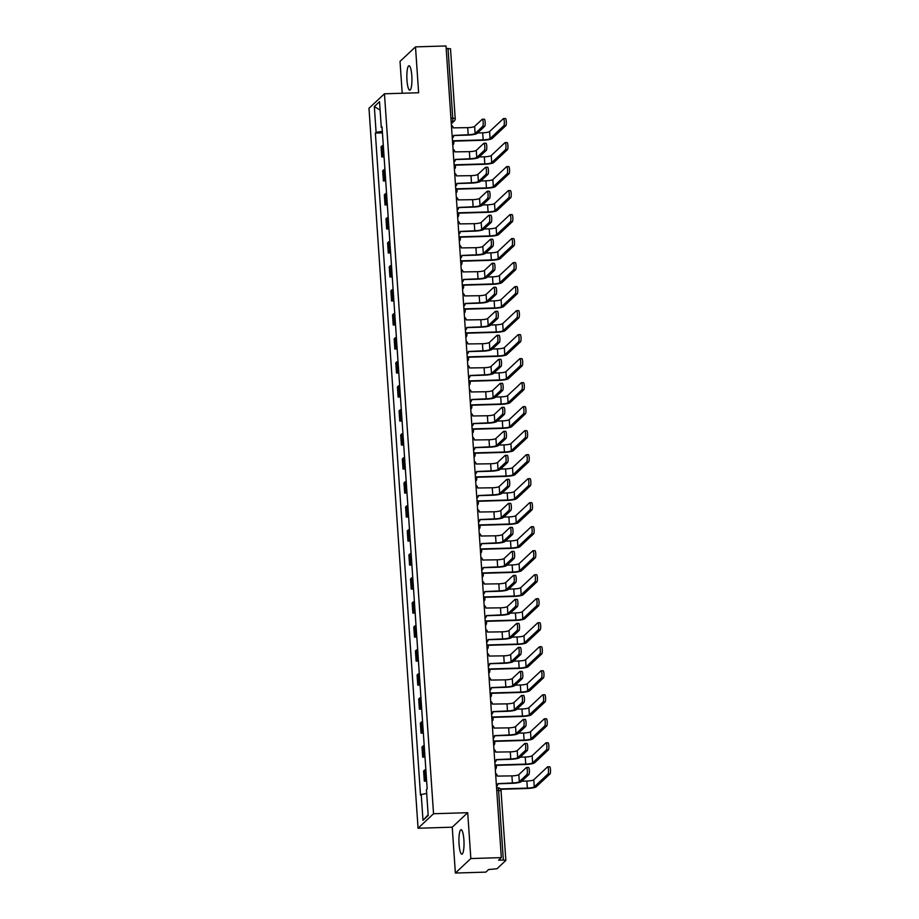 <?xml version="1.0" encoding="UTF-8"?>
<svg xmlns="http://www.w3.org/2000/svg" width="919" height="919" viewBox="0 0 919 919"><rect width="100%" height="100%" fill="white"/><g stroke="black" fill="none" stroke-linecap="round" stroke-linejoin="round"><path stroke-width="1.38" d="M463.888 839.69A12.223 2.527 -91.8 0 0 461.108 829.731A12.223 2.527 -91.8 0 0 459.063 844.205A12.223 2.527 -91.8 0 0 461.855 854.165A12.223 2.527 -91.8 0 0 463.888 839.69M411.804 75.726A12.223 2.527 -91.8 0 0 409.024 65.766A12.223 2.527 -91.8 0 0 406.979 80.24A12.223 2.527 -91.8 0 0 409.771 90.2A12.223 2.527 -91.8 0 0 411.804 75.726M455.364 873.05L470.838 858.553L501.326 857.622L446.002 45.95L415.503 46.88L418.627 92.75L384.464 93.784L368.99 108.281L418.065 828.237L452.24 827.192L455.364 873.05L485.864 872.12L488.598 869.558L497.03 868.731L505.852 860.414L503.348 860.046L498.592 790.329A3.136 0.643 -91.8 0 0 497.88 787.778A3.136 0.643 -91.8 0 0 497.765 787.824M415.503 46.88L400.029 61.378L402.2 93.244M470.838 858.553L467.714 812.695L433.538 813.74L384.464 93.784M501.326 857.622L498.592 860.195L503.348 860.046M446.163 48.431L450.459 48.856M383.28 145.317A7.203 1.264 176.1 0 0 382.005 145.903L381.063 146.787L381.753 156.954L382.706 156.069A7.203 1.264 -3.9 0 1 383.97 155.472M384.073 156.873L381.753 156.954M384.923 169.326A7.203 1.264 176.1 0 0 383.648 169.912L382.706 170.796L383.395 180.963L384.337 180.078A7.203 1.264 -3.9 0 1 385.612 179.481M385.704 180.882L383.395 180.963M386.554 193.335A7.203 1.264 176.1 0 0 385.279 193.92L384.337 194.805L385.027 204.96L385.98 204.087A7.203 1.264 -3.9 0 1 387.244 203.49M387.347 204.891L385.027 204.96M388.197 217.343A7.203 1.264 176.1 0 0 386.922 217.929L385.98 218.814L386.669 228.969L387.611 228.096A7.203 1.264 -3.9 0 1 388.886 227.498M388.978 228.9L386.669 228.969M389.828 241.352A7.203 1.264 176.1 0 0 388.553 241.938L387.611 242.823L388.3 252.978L389.242 252.093A7.203 1.264 -3.9 0 1 390.518 251.507M390.621 252.909L388.3 252.978M391.471 265.361A7.203 1.264 176.1 0 0 390.196 265.947L389.254 266.832L389.943 276.987L390.885 276.102A7.203 1.264 -3.9 0 1 392.16 275.516M392.252 276.918L389.943 276.987M393.102 289.37A7.203 1.264 176.1 0 0 391.827 289.956L390.885 290.841L391.574 300.995L392.516 300.111A7.203 1.264 -3.9 0 1 393.791 299.525M393.895 300.927L391.574 300.995M394.733 313.379A7.203 1.264 176.1 0 0 393.47 313.965L392.528 314.849L393.217 325.004L394.159 324.12A7.203 1.264 -3.9 0 1 395.434 323.534M395.526 324.935L393.217 325.004M396.376 337.388A7.203 1.264 176.1 0 0 395.101 337.974L394.159 338.858L394.848 349.013L395.79 348.129A7.203 1.264 -3.9 0 1 397.065 347.543M397.169 348.944L394.848 349.013M398.007 361.397A7.203 1.264 176.1 0 0 396.744 361.983L395.79 362.867L396.491 373.022L397.433 372.138A7.203 1.264 -3.9 0 1 398.708 371.552M398.8 372.953L396.491 373.022M399.65 385.406A7.203 1.264 176.1 0 0 398.375 385.991L397.433 386.876L398.122 397.031L399.064 396.146A7.203 1.264 -3.9 0 1 400.339 395.561M400.443 396.962L398.122 397.031M401.281 409.414A7.203 1.264 176.1 0 0 400.018 410L399.064 410.885L399.765 421.04L400.707 420.155A7.203 1.264 -3.9 0 1 401.982 419.569M402.074 420.971L399.765 421.04M402.924 433.423A7.203 1.264 176.1 0 0 401.649 434.009L400.707 434.894L401.396 445.049L402.338 444.164A7.203 1.264 -3.9 0 1 403.613 443.578M403.705 444.98L401.396 445.049M404.555 457.432A7.203 1.264 176.1 0 0 403.292 458.018L402.338 458.903L403.039 469.058L403.981 468.173A7.203 1.264 -3.9 0 1 405.256 467.587M405.348 468.989L403.039 469.058M406.198 481.441A7.203 1.264 176.1 0 0 404.923 482.027L403.981 482.912L404.67 493.066L405.612 492.182A7.203 1.264 -3.9 0 1 406.887 491.596M406.979 492.998L404.67 493.066M407.829 505.45A7.203 1.264 176.1 0 0 406.566 506.036L405.612 506.92L406.313 517.075L407.255 516.191A7.203 1.264 -3.9 0 1 408.53 515.605M408.622 517.006L406.313 517.075M409.472 529.459A7.203 1.264 176.1 0 0 408.197 530.045L407.255 530.929L407.944 541.084L408.886 540.2A7.203 1.264 -3.9 0 1 410.161 539.614M410.253 541.015L407.944 541.084M411.103 553.468A7.203 1.264 176.1 0 0 409.828 554.054L408.886 554.938L409.587 565.093L410.529 564.209A7.203 1.264 -3.9 0 1 411.804 563.623M411.896 565.024L409.587 565.093M412.746 577.477A7.203 1.264 176.1 0 0 411.471 578.062L410.529 578.947L411.218 589.102L412.16 588.217A7.203 1.264 -3.9 0 1 413.435 587.632M413.527 589.033L411.218 589.102M414.377 601.486A7.203 1.264 176.1 0 0 413.102 602.071L412.16 602.956L412.861 613.111L413.803 612.226A7.203 1.264 -3.9 0 1 415.078 611.64M415.17 613.042L412.861 613.111M416.02 625.494A7.203 1.264 176.1 0 0 414.745 626.08L413.803 626.965L414.492 637.12L415.434 636.235A7.203 1.264 -3.9 0 1 416.709 635.649M416.801 637.051L414.492 637.12M417.651 649.503A7.203 1.264 176.1 0 0 416.376 650.089L415.434 650.974L416.135 661.129L417.077 660.244A7.203 1.264 -3.9 0 1 418.34 659.658M418.444 661.06L416.135 661.129M419.294 673.512A7.203 1.264 176.1 0 0 418.019 674.098L417.077 674.983L417.766 685.137L418.708 684.253A7.203 1.264 -3.9 0 1 419.983 683.667M420.075 685.069L417.766 685.137M420.925 697.521A7.203 1.264 176.1 0 0 419.65 698.107L418.708 698.991L419.397 709.146L420.351 708.262A7.203 1.264 -3.9 0 1 421.614 707.676M421.718 709.077L419.397 709.146M422.568 721.53A7.203 1.264 176.1 0 0 421.293 722.116L420.351 723L421.04 733.155L421.982 732.271A7.203 1.264 -3.9 0 1 423.257 731.685M423.349 733.086L421.04 733.155M424.199 745.539A7.203 1.264 176.1 0 0 422.924 746.125L421.982 747.009L422.671 757.164L423.625 756.28A7.203 1.264 -3.9 0 1 424.888 755.694M424.992 757.095L422.671 757.164M425.842 769.548A7.203 1.264 176.1 0 0 424.567 770.133L423.625 771.018L424.314 781.173L425.256 780.288A7.203 1.264 -3.9 0 1 426.531 779.703M426.623 781.104L424.314 781.173M382.327 131.268L376.101 132.405L374.332 106.547L379.536 101.676L381.293 127.534L382.086 127.695M428.151 814.785L422.993 820.345L428.197 815.475L426.427 789.616L427.163 788.939L382.028 126.856L381.293 127.534M422.993 820.345L421.235 794.487L426.692 793.488M376.101 132.405L375.366 133.083L420.511 795.165L421.235 794.487M418.065 828.237L433.538 813.74M452.24 827.192L467.714 812.695M382.43 132.864L375.366 133.083M374.332 106.547L380.11 110.119M484.187 119.24A3.607 0.747 88.2 0 1 484.324 119.183A3.607 0.747 88.2 0 1 485.163 122.434A3.607 0.747 88.2 0 1 484.669 126.328L482.682 126.385A3.607 0.747 -91.8 0 0 483.176 122.503A3.607 0.747 -91.8 0 0 482.326 119.24A3.607 0.747 -91.8 0 0 482.199 119.309L474.629 126.397A5.87 1.034 -3.9 0 1 467.725 127.649L453.159 127.867A3.136 3.021 46.9 0 0 451.401 125.225M453.676 135.541L467.805 135.104A7.915 1.39 176.1 0 0 477.11 133.404L484.669 126.328M452.745 137.793A3.136 3.021 46.9 0 0 453.664 135.415L468.208 134.737A5.87 1.034 -3.9 0 0 475.112 133.473L482.682 126.385M505.335 118.597A3.607 0.747 88.2 0 1 505.473 118.54A3.607 0.747 88.2 0 1 506.312 121.79A3.607 0.747 88.2 0 1 505.818 125.673L503.83 125.742A3.607 0.747 -91.8 0 0 504.313 121.848A3.607 0.747 -91.8 0 0 503.474 118.597A3.607 0.747 -91.8 0 0 503.348 118.654L489.586 131.543A5.87 1.034 -3.9 0 1 482.682 132.807L477.593 132.956M503.83 125.742L490.068 138.62A5.87 1.034 -3.9 0 1 483.164 139.883L453.159 140.802M453.4 141.158L482.762 140.262A7.915 1.39 176.1 0 0 492.067 138.562L505.818 125.673M485.829 143.249A3.607 0.747 88.2 0 1 485.956 143.192A3.607 0.747 88.2 0 1 486.794 146.443A3.607 0.747 88.2 0 1 486.312 150.337L484.313 150.394A3.607 0.747 -91.8 0 0 484.807 146.512A3.607 0.747 -91.8 0 0 483.968 143.249A3.607 0.747 -91.8 0 0 483.831 143.318L476.272 150.394A5.87 1.034 -3.9 0 1 469.368 151.658L454.79 151.876A3.136 3.021 46.9 0 0 453.044 149.234M455.307 159.55L469.448 159.113A7.915 1.39 176.1 0 0 478.742 157.413L486.312 150.337M454.377 161.801A3.136 3.021 46.9 0 0 455.307 159.424L469.85 158.746A5.87 1.034 -3.9 0 0 476.754 157.482L484.313 150.394M487.461 167.258A3.607 0.747 88.2 0 1 487.598 167.201A3.607 0.747 88.2 0 1 488.437 170.452A3.607 0.747 88.2 0 1 487.943 174.346L485.956 174.403A3.607 0.747 -91.8 0 0 486.438 170.52A3.607 0.747 -91.8 0 0 485.6 167.258A3.607 0.747 -91.8 0 0 485.473 167.327L477.903 174.403A5.87 1.034 -3.9 0 1 470.999 175.667L456.433 175.885A3.136 3.021 46.9 0 0 454.675 173.243M456.95 183.559L471.079 183.122A7.915 1.39 176.1 0 0 480.384 181.422L487.943 174.346M456.019 185.81A3.136 3.021 46.9 0 0 456.938 183.421L471.481 182.755A5.87 1.034 -3.9 0 0 478.385 181.491L485.956 174.403M506.978 142.606A3.607 0.747 88.2 0 1 507.104 142.548A3.607 0.747 88.2 0 1 507.943 145.799A3.607 0.747 88.2 0 1 507.46 149.682L505.461 149.751A3.607 0.747 -91.8 0 0 505.955 145.857A3.607 0.747 -91.8 0 0 505.117 142.606A3.607 0.747 -91.8 0 0 504.979 142.663L491.228 155.552A5.87 1.034 -3.9 0 1 484.324 156.816L479.224 156.965M505.461 149.751L491.711 162.629A5.87 1.034 -3.9 0 1 484.807 163.892L454.79 164.811M455.043 165.167L484.405 164.271A7.915 1.39 176.1 0 0 493.698 162.571L507.46 149.682M508.609 166.615A3.607 0.747 88.2 0 1 508.747 166.557A3.607 0.747 88.2 0 1 509.586 169.808A3.607 0.747 88.2 0 1 509.092 173.691L507.104 173.76A3.607 0.747 -91.8 0 0 507.587 169.866A3.607 0.747 -91.8 0 0 506.748 166.615A3.607 0.747 -91.8 0 0 506.622 166.672L492.86 179.561A5.87 1.034 -3.9 0 1 485.956 180.825L480.867 180.974M507.104 173.76L493.342 186.637A5.87 1.034 -3.9 0 1 486.438 187.901L456.433 188.82M456.674 189.176L486.036 188.28A7.915 1.39 176.1 0 0 495.341 186.58L509.092 173.691M489.103 191.267A3.607 0.747 88.2 0 1 489.23 191.209A3.607 0.747 88.2 0 1 490.068 194.46A3.607 0.747 88.2 0 1 489.586 198.355L487.587 198.412A3.607 0.747 -91.8 0 0 488.081 194.529A3.607 0.747 -91.8 0 0 487.242 191.267A3.607 0.747 -91.8 0 0 487.104 191.336L479.546 198.412A5.87 1.034 -3.9 0 1 472.642 199.676L458.064 199.894A3.136 3.021 46.9 0 0 456.318 197.252M458.581 207.568L472.722 207.131A7.915 1.39 176.1 0 0 482.015 205.431L489.586 198.355M457.651 209.819A3.136 3.021 46.9 0 0 458.581 207.43L473.124 206.764A5.87 1.034 -3.9 0 0 480.028 205.5L487.587 198.412M490.735 215.276A3.607 0.747 88.2 0 1 490.872 215.218A3.607 0.747 88.2 0 1 491.711 218.469A3.607 0.747 88.2 0 1 491.217 222.352L489.23 222.421A3.607 0.747 -91.8 0 0 489.712 218.538A3.607 0.747 -91.8 0 0 488.874 215.276A3.607 0.747 -91.8 0 0 488.747 215.345L481.177 222.421A5.87 1.034 -3.9 0 1 474.273 223.685L459.695 223.903A3.136 3.021 46.9 0 0 457.949 221.261M460.224 231.577L474.353 231.14A7.915 1.39 176.1 0 0 483.658 229.44L491.217 222.352M459.293 233.828A3.136 3.021 46.9 0 0 460.212 231.439L474.755 230.772A5.87 1.034 -3.9 0 0 481.659 229.509L489.23 222.421M492.377 239.285A3.607 0.747 88.2 0 1 492.504 239.227A3.607 0.747 88.2 0 1 493.342 242.478A3.607 0.747 88.2 0 1 492.86 246.361L490.861 246.43A3.607 0.747 -91.8 0 0 491.355 242.547A3.607 0.747 -91.8 0 0 490.516 239.285A3.607 0.747 -91.8 0 0 490.378 239.342L482.82 246.43A5.87 1.034 -3.9 0 1 475.916 247.693L461.338 247.912A3.136 3.021 46.9 0 0 459.58 245.27M461.855 255.585L475.996 255.149A7.915 1.39 176.1 0 0 485.289 253.449L492.86 246.361M460.924 257.837A3.136 3.021 46.9 0 0 461.855 255.448L476.398 254.781A5.87 1.034 -3.9 0 0 483.302 253.518L490.861 246.43M510.252 190.624A3.607 0.747 88.2 0 1 510.378 190.566A3.607 0.747 88.2 0 1 511.217 193.817A3.607 0.747 88.2 0 1 510.734 197.7L508.735 197.769A3.607 0.747 -91.8 0 0 509.229 193.875A3.607 0.747 -91.8 0 0 508.391 190.624A3.607 0.747 -91.8 0 0 508.253 190.681L494.502 203.57A5.87 1.034 -3.9 0 1 487.598 204.834L482.498 204.983M508.735 197.769L494.985 210.646A5.87 1.034 -3.9 0 1 488.081 211.91L458.064 212.829M458.317 213.185L487.679 212.289A7.915 1.39 176.1 0 0 496.972 210.589L510.734 197.7M511.883 214.632A3.607 0.747 88.2 0 1 512.009 214.575A3.607 0.747 88.2 0 1 512.859 217.826A3.607 0.747 88.2 0 1 512.365 221.709L510.378 221.778A3.607 0.747 -91.8 0 0 510.861 217.883A3.607 0.747 -91.8 0 0 510.022 214.632A3.607 0.747 -91.8 0 0 509.896 214.69L496.134 227.579A5.87 1.034 -3.9 0 1 489.23 228.842L484.129 228.992M510.378 221.778L496.616 234.655A5.87 1.034 -3.9 0 1 489.712 235.919L459.695 236.838M459.948 237.194L489.31 236.298A7.915 1.39 176.1 0 0 498.615 234.598L512.365 221.709M513.526 238.641A3.607 0.747 88.2 0 1 513.652 238.572A3.607 0.747 88.2 0 1 514.491 241.835A3.607 0.747 88.2 0 1 514.008 245.718L512.009 245.775A3.607 0.747 -91.8 0 0 512.503 241.892A3.607 0.747 -91.8 0 0 511.665 238.641A3.607 0.747 -91.8 0 0 511.527 238.699L497.776 251.588A5.87 1.034 -3.9 0 1 490.872 252.851L485.772 253.001M512.009 245.775L498.259 258.664A5.87 1.034 -3.9 0 1 491.355 259.928L461.338 260.847M461.591 261.203L490.953 260.307A7.915 1.39 176.1 0 0 500.246 258.607L514.008 245.718M494.008 263.293A3.607 0.747 88.2 0 1 494.146 263.236A3.607 0.747 88.2 0 1 494.985 266.487A3.607 0.747 88.2 0 1 494.491 270.37L492.504 270.439A3.607 0.747 -91.8 0 0 492.986 266.544A3.607 0.747 -91.8 0 0 492.147 263.293A3.607 0.747 -91.8 0 0 492.021 263.351L484.451 270.439A5.87 1.034 -3.9 0 1 477.547 271.702L462.969 271.921A3.136 3.021 46.9 0 0 461.223 269.278M463.498 279.594L477.627 279.158A7.915 1.39 176.1 0 0 486.932 277.458L494.491 270.37M462.567 281.846A3.136 3.021 46.9 0 0 463.486 279.456L478.029 278.79A5.87 1.034 -3.9 0 0 484.933 277.527L492.504 270.439M515.157 262.65A3.607 0.747 88.2 0 1 515.283 262.581A3.607 0.747 88.2 0 1 516.133 265.844A3.607 0.747 88.2 0 1 515.639 269.726L513.652 269.784A3.607 0.747 -91.8 0 0 514.135 265.901A3.607 0.747 -91.8 0 0 513.296 262.65A3.607 0.747 -91.8 0 0 513.17 262.708L499.408 275.597A5.87 1.034 -3.9 0 1 492.504 276.86L487.403 277.01M513.652 269.784L499.89 282.673A5.87 1.034 -3.9 0 1 492.986 283.937L462.969 284.856M463.222 285.212L492.584 284.316A7.915 1.39 176.1 0 0 501.889 282.615L515.639 269.726M495.651 287.302A3.607 0.747 88.2 0 1 495.778 287.245A3.607 0.747 88.2 0 1 496.616 290.496A3.607 0.747 88.2 0 1 496.134 294.379L494.135 294.448A3.607 0.747 -91.8 0 0 494.629 290.553A3.607 0.747 -91.8 0 0 493.79 287.302A3.607 0.747 -91.8 0 0 493.652 287.36L486.094 294.448A5.87 1.034 -3.9 0 1 479.178 295.711L464.612 295.929A3.136 3.021 46.9 0 0 462.854 293.287M465.129 303.603L479.258 303.167A7.915 1.39 176.1 0 0 488.563 301.466L496.134 294.379M464.198 305.855A3.136 3.021 46.9 0 0 465.129 303.465L479.672 302.799A5.87 1.034 -3.9 0 0 486.576 301.535L494.135 294.448M516.788 286.659A3.607 0.747 88.2 0 1 516.926 286.59A3.607 0.747 88.2 0 1 517.765 289.853A3.607 0.747 88.2 0 1 517.271 293.735L515.283 293.793A3.607 0.747 -91.8 0 0 515.777 289.91A3.607 0.747 -91.8 0 0 514.927 286.659A3.607 0.747 -91.8 0 0 514.801 286.717L501.05 299.605A5.87 1.034 -3.9 0 1 494.146 300.869L489.046 301.018M515.283 293.793L501.533 306.682A5.87 1.034 -3.9 0 1 494.629 307.945L464.612 308.864M464.865 309.221L494.227 308.324A7.915 1.39 176.1 0 0 503.52 306.624L517.271 293.735M497.282 311.311A3.607 0.747 88.2 0 1 497.42 311.254A3.607 0.747 88.2 0 1 498.259 314.505A3.607 0.747 88.2 0 1 497.765 318.388L495.778 318.456A3.607 0.747 -91.8 0 0 496.26 314.562A3.607 0.747 -91.8 0 0 495.421 311.311A3.607 0.747 -91.8 0 0 495.295 311.369L487.725 318.456A5.87 1.034 -3.9 0 1 480.821 319.72L466.243 319.938A3.136 3.021 46.9 0 0 464.497 317.296M466.772 327.612L480.901 327.175A7.915 1.39 176.1 0 0 490.206 325.475L497.765 318.388M465.841 329.864A3.136 3.021 46.9 0 0 466.76 327.474L481.303 326.808A5.87 1.034 -3.9 0 0 488.207 325.544L495.778 318.456M518.431 310.668A3.607 0.747 88.2 0 1 518.557 310.599A3.607 0.747 88.2 0 1 519.407 313.861A3.607 0.747 88.2 0 1 518.913 317.744L516.926 317.802A3.607 0.747 -91.8 0 0 517.408 313.919A3.607 0.747 -91.8 0 0 516.57 310.668A3.607 0.747 -91.8 0 0 516.444 310.725L502.682 323.614A5.87 1.034 -3.9 0 1 495.778 324.878L490.677 325.027M516.926 317.802L503.164 330.691A5.87 1.034 -3.9 0 1 496.26 331.954L466.243 332.873M466.496 333.229L495.858 332.333A7.915 1.39 176.1 0 0 505.163 330.633L518.913 317.744M498.925 335.32A3.607 0.747 88.2 0 1 499.051 335.263A3.607 0.747 88.2 0 1 499.89 338.514A3.607 0.747 88.2 0 1 499.408 342.396L497.409 342.465A3.607 0.747 -91.8 0 0 497.903 338.571A3.607 0.747 -91.8 0 0 497.064 335.32A3.607 0.747 -91.8 0 0 496.926 335.378L489.367 342.465A5.87 1.034 -3.9 0 1 482.452 343.729L467.886 343.947A3.136 3.021 46.9 0 0 466.128 341.305M468.403 351.621L482.532 351.184A7.915 1.39 176.1 0 0 491.837 349.484L499.408 342.396M467.472 353.872A3.136 3.021 46.9 0 0 468.403 351.483L482.934 350.805A5.87 1.034 -3.9 0 0 489.85 349.553L497.409 342.465M520.062 334.677A3.607 0.747 88.2 0 1 520.2 334.608A3.607 0.747 88.2 0 1 521.039 337.87A3.607 0.747 88.2 0 1 520.545 341.753L518.557 341.811A3.607 0.747 -91.8 0 0 519.051 337.928A3.607 0.747 -91.8 0 0 518.201 334.677A3.607 0.747 -91.8 0 0 518.075 334.734L504.324 347.623A5.87 1.034 -3.9 0 1 497.42 348.887L492.32 349.036M518.557 341.811L504.807 354.7A5.87 1.034 -3.9 0 1 497.903 355.963L467.886 356.882M468.139 357.238L497.501 356.342A7.915 1.39 176.1 0 0 506.794 354.642L520.545 341.753M500.556 359.329A3.607 0.747 88.2 0 1 500.694 359.272A3.607 0.747 88.2 0 1 501.533 362.523A3.607 0.747 88.2 0 1 501.039 366.405L499.051 366.474A3.607 0.747 -91.8 0 0 499.534 362.58A3.607 0.747 -91.8 0 0 498.695 359.329A3.607 0.747 -91.8 0 0 498.569 359.386L490.999 366.474A5.87 1.034 -3.9 0 1 484.095 367.738L469.517 367.956A3.136 3.021 46.9 0 0 467.771 365.314M470.046 375.63L484.175 375.193A7.915 1.39 176.1 0 0 493.48 373.493L501.039 366.405M469.115 377.881A3.136 3.021 46.9 0 0 470.034 375.492L484.577 374.814A5.87 1.034 -3.9 0 0 491.481 373.562L499.051 366.474M521.705 358.686A3.607 0.747 88.2 0 1 521.831 358.617A3.607 0.747 88.2 0 1 522.681 361.879A3.607 0.747 88.2 0 1 522.187 365.762L520.2 365.819A3.607 0.747 -91.8 0 0 520.682 361.937A3.607 0.747 -91.8 0 0 519.844 358.686A3.607 0.747 -91.8 0 0 519.717 358.743L505.955 371.632A5.87 1.034 -3.9 0 1 499.051 372.896L493.951 373.045M520.2 365.819L506.438 378.708A5.87 1.034 -3.9 0 1 499.534 379.972L469.517 380.891M469.77 381.247L499.132 380.351A7.915 1.39 176.1 0 0 508.437 378.651L522.187 365.762M502.199 383.338A3.607 0.747 88.2 0 1 502.325 383.28A3.607 0.747 88.2 0 1 503.164 386.531A3.607 0.747 88.2 0 1 502.682 390.414L500.683 390.483A3.607 0.747 -91.8 0 0 501.177 386.589A3.607 0.747 -91.8 0 0 500.338 383.338A3.607 0.747 -91.8 0 0 500.2 383.395L492.641 390.483A5.87 1.034 -3.9 0 1 485.726 391.747L471.16 391.965A3.136 3.021 46.9 0 0 469.402 389.323M471.677 399.639L485.806 399.202A7.915 1.39 176.1 0 0 495.111 397.502L502.682 390.414M470.746 401.89A3.136 3.021 46.9 0 0 471.677 399.501L486.208 398.823A5.87 1.034 -3.9 0 0 493.124 397.571L500.683 390.483M523.336 382.695A3.607 0.747 88.2 0 1 523.474 382.626A3.607 0.747 88.2 0 1 524.312 385.888A3.607 0.747 88.2 0 1 523.819 389.771L521.831 389.828A3.607 0.747 -91.8 0 0 522.325 385.946A3.607 0.747 -91.8 0 0 521.475 382.695A3.607 0.747 -91.8 0 0 521.349 382.752L507.598 395.641A5.87 1.034 -3.9 0 1 500.694 396.905L495.594 397.054M521.831 389.828L508.081 402.717A5.87 1.034 -3.9 0 1 501.177 403.981L471.16 404.9M471.413 405.256L500.763 404.36A7.915 1.39 176.1 0 0 510.068 402.66L523.819 389.771M503.83 407.347A3.607 0.747 88.2 0 1 503.968 407.289A3.607 0.747 88.2 0 1 504.807 410.54A3.607 0.747 88.2 0 1 504.313 414.423L502.325 414.492A3.607 0.747 -91.8 0 0 502.808 410.598A3.607 0.747 -91.8 0 0 501.969 407.347A3.607 0.747 -91.8 0 0 501.843 407.404L494.273 414.492A5.87 1.034 -3.9 0 1 487.369 415.756L472.791 415.974A3.136 3.021 46.9 0 0 471.045 413.332M473.319 423.648L487.449 423.211A7.915 1.39 176.1 0 0 496.754 421.511L504.313 414.423M472.389 425.888A3.136 3.021 46.9 0 0 473.308 423.51L487.851 422.832A5.87 1.034 -3.9 0 0 494.755 421.58L502.325 414.492M524.979 406.703A3.607 0.747 88.2 0 1 525.105 406.635A3.607 0.747 88.2 0 1 525.944 409.897A3.607 0.747 88.2 0 1 525.461 413.78L523.462 413.837A3.607 0.747 -91.8 0 0 523.956 409.954A3.607 0.747 -91.8 0 0 523.118 406.703A3.607 0.747 -91.8 0 0 522.98 406.761L509.229 419.65A5.87 1.034 -3.9 0 1 502.325 420.902L497.225 421.063M523.462 413.837L509.712 426.726A5.87 1.034 -3.9 0 1 502.808 427.99L472.791 428.909M473.044 429.265L502.406 428.369A7.915 1.39 176.1 0 0 511.711 426.669L525.461 413.78M505.473 431.356A3.607 0.747 88.2 0 1 505.599 431.298A3.607 0.747 88.2 0 1 506.438 434.549A3.607 0.747 88.2 0 1 505.955 438.432L503.957 438.501A3.607 0.747 -91.8 0 0 504.451 434.607A3.607 0.747 -91.8 0 0 503.612 431.356A3.607 0.747 -91.8 0 0 503.474 431.413L495.915 438.501A5.87 1.034 -3.9 0 1 489 439.764L474.434 439.983A3.136 3.021 46.9 0 0 472.676 437.341M474.951 447.656L489.08 447.22A7.915 1.39 176.1 0 0 498.385 445.52L505.955 438.432M474.02 449.896A3.136 3.021 46.9 0 0 474.951 447.519L489.482 446.841A5.87 1.034 -3.9 0 0 496.398 445.577L503.957 438.501M526.61 430.712A3.607 0.747 88.2 0 1 526.748 430.643A3.607 0.747 88.2 0 1 527.586 433.906A3.607 0.747 88.2 0 1 527.092 437.789L525.105 437.846A3.607 0.747 -91.8 0 0 525.599 433.963A3.607 0.747 -91.8 0 0 524.749 430.712A3.607 0.747 -91.8 0 0 524.623 430.77L510.872 443.659A5.87 1.034 -3.9 0 1 503.957 444.911L498.868 445.072M525.105 437.846L511.355 450.735A5.87 1.034 -3.9 0 1 504.439 451.999L474.434 452.918M474.675 453.274L504.037 452.378A7.915 1.39 176.1 0 0 513.342 450.678L527.092 437.789M507.104 455.364A3.607 0.747 88.2 0 1 507.231 455.307A3.607 0.747 88.2 0 1 508.081 458.558A3.607 0.747 88.2 0 1 507.587 462.441L505.599 462.51A3.607 0.747 -91.8 0 0 506.082 458.615A3.607 0.747 -91.8 0 0 505.243 455.364A3.607 0.747 -91.8 0 0 505.117 455.422L497.547 462.51A5.87 1.034 -3.9 0 1 490.643 463.773L476.065 463.992A3.136 3.021 46.9 0 0 474.319 461.349M476.593 471.665L490.723 471.229A7.915 1.39 176.1 0 0 500.028 469.529L507.587 462.441M475.663 473.905A3.136 3.021 46.9 0 0 476.582 471.527L491.125 470.85A5.87 1.034 -3.9 0 0 498.029 469.586L505.599 462.51M528.253 454.721A3.607 0.747 88.2 0 1 528.379 454.652A3.607 0.747 88.2 0 1 529.218 457.915A3.607 0.747 88.2 0 1 528.735 461.797L526.736 461.855A3.607 0.747 -91.8 0 0 527.23 457.972A3.607 0.747 -91.8 0 0 526.392 454.721A3.607 0.747 -91.8 0 0 526.254 454.779L512.503 467.668A5.87 1.034 -3.9 0 1 505.599 468.92L500.499 469.081M526.736 461.855L512.986 474.744A5.87 1.034 -3.9 0 1 506.082 476.008L476.065 476.927M476.318 477.283L505.68 476.387A7.915 1.39 176.1 0 0 514.985 474.675L528.735 461.797M508.747 479.373A3.607 0.747 88.2 0 1 508.873 479.316A3.607 0.747 88.2 0 1 509.712 482.567A3.607 0.747 88.2 0 1 509.229 486.45L507.231 486.519A3.607 0.747 -91.8 0 0 507.725 482.624A3.607 0.747 -91.8 0 0 506.886 479.373A3.607 0.747 -91.8 0 0 506.748 479.431L499.189 486.519A5.87 1.034 -3.9 0 1 492.274 487.782L477.708 488A3.136 3.021 46.9 0 0 475.95 485.358M478.225 495.674L492.354 495.238A7.915 1.39 176.1 0 0 501.659 493.537L509.229 486.45M477.294 497.914A3.136 3.021 46.9 0 0 478.225 495.536L492.756 494.859A5.87 1.034 -3.9 0 0 499.672 493.595L507.231 486.519M529.884 478.73A3.607 0.747 88.2 0 1 530.022 478.661A3.607 0.747 88.2 0 1 530.86 481.924A3.607 0.747 88.2 0 1 530.366 485.806L528.379 485.864A3.607 0.747 -91.8 0 0 528.873 481.981A3.607 0.747 -91.8 0 0 528.023 478.73A3.607 0.747 -91.8 0 0 527.897 478.788L514.146 491.676A5.87 1.034 -3.9 0 1 507.231 492.929L502.142 493.089M528.379 485.864L514.629 498.753A5.87 1.034 -3.9 0 1 507.713 500.016L477.708 500.935M477.949 501.292L507.311 500.384A7.915 1.39 176.1 0 0 516.616 498.684L530.366 485.806M510.378 503.382A3.607 0.747 88.2 0 1 510.504 503.325A3.607 0.747 88.2 0 1 511.355 506.576A3.607 0.747 88.2 0 1 510.861 510.459L508.873 510.527A3.607 0.747 -91.8 0 0 509.356 506.633A3.607 0.747 -91.8 0 0 508.517 503.382A3.607 0.747 -91.8 0 0 508.391 503.44L500.821 510.527A5.87 1.034 -3.9 0 1 493.917 511.791L479.339 512.009A3.136 3.021 46.9 0 0 477.593 509.367M479.867 519.683L493.997 519.246A7.915 1.39 176.1 0 0 503.29 517.546L510.861 510.459M478.937 521.923A3.136 3.021 46.9 0 0 479.856 519.545L494.399 518.867A5.87 1.034 -3.9 0 0 501.303 517.604L508.873 510.527M531.527 502.739A3.607 0.747 88.2 0 1 531.653 502.67A3.607 0.747 88.2 0 1 532.492 505.932A3.607 0.747 88.2 0 1 532.009 509.815L530.01 509.873A3.607 0.747 -91.8 0 0 530.504 505.99A3.607 0.747 -91.8 0 0 529.666 502.739A3.607 0.747 -91.8 0 0 529.528 502.796L515.777 515.674A5.87 1.034 -3.9 0 1 508.873 516.938L503.773 517.098M530.01 509.873L516.26 522.762A5.87 1.034 -3.9 0 1 509.356 524.025L479.339 524.944M479.592 525.3L508.954 524.393A7.915 1.39 176.1 0 0 518.259 522.693L532.009 509.815M512.009 527.391A3.607 0.747 88.2 0 1 512.147 527.322A3.607 0.747 88.2 0 1 512.986 530.585A3.607 0.747 88.2 0 1 512.503 534.467L510.504 534.525A3.607 0.747 -91.8 0 0 510.998 530.642A3.607 0.747 -91.8 0 0 510.16 527.391A3.607 0.747 -91.8 0 0 510.022 527.449L502.463 534.536A5.87 1.034 -3.9 0 1 495.548 535.8L480.982 536.018A3.136 3.021 46.9 0 0 479.224 533.376M481.499 543.692L495.628 543.255A7.915 1.39 176.1 0 0 504.933 541.555L512.503 534.467M480.568 545.932A3.136 3.021 46.9 0 0 481.487 543.554L496.03 542.876A5.87 1.034 -3.9 0 0 502.946 541.613L510.504 534.525M533.158 526.748A3.607 0.747 88.2 0 1 533.296 526.679A3.607 0.747 88.2 0 1 534.134 529.941A3.607 0.747 88.2 0 1 533.64 533.824L531.653 533.882A3.607 0.747 -91.8 0 0 532.135 529.999A3.607 0.747 -91.8 0 0 531.297 526.748A3.607 0.747 -91.8 0 0 531.171 526.805L517.42 539.683A5.87 1.034 -3.9 0 1 510.504 540.946L505.416 541.107M531.653 533.882L517.902 546.771A5.87 1.034 -3.9 0 1 510.987 548.034L480.982 548.953M481.223 549.309L510.585 548.402A7.915 1.39 176.1 0 0 519.89 546.702L533.64 533.824M513.652 551.4A3.607 0.747 88.2 0 1 513.778 551.331A3.607 0.747 88.2 0 1 514.629 554.594A3.607 0.747 88.2 0 1 514.135 558.476L512.147 558.534A3.607 0.747 -91.8 0 0 512.63 554.651A3.607 0.747 -91.8 0 0 511.791 551.4A3.607 0.747 -91.8 0 0 511.665 551.457L504.094 558.545A5.87 1.034 -3.9 0 1 497.19 559.809L482.613 560.027A3.136 3.021 46.9 0 0 480.867 557.385M483.13 567.701L497.271 567.264A7.915 1.39 176.1 0 0 506.564 565.564L514.135 558.476M482.211 569.941A3.136 3.021 46.9 0 0 483.13 567.563L497.673 566.885A5.87 1.034 -3.9 0 0 504.577 565.622L512.147 558.534M534.801 550.757A3.607 0.747 88.2 0 1 534.927 550.688A3.607 0.747 88.2 0 1 535.766 553.95A3.607 0.747 88.2 0 1 535.283 557.833L533.284 557.89A3.607 0.747 -91.8 0 0 533.778 554.008A3.607 0.747 -91.8 0 0 532.94 550.745A3.607 0.747 -91.8 0 0 532.802 550.814L519.051 563.692A5.87 1.034 -3.9 0 1 512.147 564.955L507.047 565.116M533.284 557.89L519.534 570.779A5.87 1.034 -3.9 0 1 512.63 572.043L482.613 572.951M482.866 573.318L512.228 572.411A7.915 1.39 176.1 0 0 521.533 570.71L535.283 557.833M515.283 575.409A3.607 0.747 88.2 0 1 515.421 575.34A3.607 0.747 88.2 0 1 516.26 578.602A3.607 0.747 88.2 0 1 515.766 582.485L513.778 582.543A3.607 0.747 -91.8 0 0 514.272 578.66A3.607 0.747 -91.8 0 0 513.422 575.409A3.607 0.747 -91.8 0 0 513.296 575.466L505.726 582.554A5.87 1.034 -3.9 0 1 498.822 583.818L484.256 584.036A3.136 3.021 46.9 0 0 482.498 581.394M484.772 591.71L498.902 591.273A7.915 1.39 176.1 0 0 508.207 589.573L515.766 582.485M483.842 593.95A3.136 3.021 46.9 0 0 484.761 591.572L499.304 590.894A5.87 1.034 -3.9 0 0 506.208 589.63L513.778 582.543M536.432 574.766A3.607 0.747 88.2 0 1 536.57 574.697A3.607 0.747 88.2 0 1 537.408 577.959A3.607 0.747 88.2 0 1 536.914 581.842L534.927 581.899A3.607 0.747 -91.8 0 0 535.409 578.017A3.607 0.747 -91.8 0 0 534.571 574.754A3.607 0.747 -91.8 0 0 534.444 574.823L520.694 587.701A5.87 1.034 -3.9 0 1 513.778 588.964L508.689 589.125M534.927 581.899L521.176 594.788A5.87 1.034 -3.9 0 1 514.261 596.052L484.256 596.959M484.497 597.327L513.859 596.42A7.915 1.39 176.1 0 0 523.164 594.719L536.914 581.842M516.926 599.418A3.607 0.747 88.2 0 1 517.052 599.349A3.607 0.747 88.2 0 1 517.902 602.611A3.607 0.747 88.2 0 1 517.408 606.494L515.421 606.551A3.607 0.747 -91.8 0 0 515.904 602.669A3.607 0.747 -91.8 0 0 515.065 599.418A3.607 0.747 -91.8 0 0 514.939 599.475L507.368 606.563A5.87 1.034 -3.9 0 1 500.464 607.827L485.887 608.045A3.136 3.021 46.9 0 0 484.141 605.403M486.404 615.719L500.545 615.282A7.915 1.39 176.1 0 0 509.838 613.582L517.408 606.494M485.485 617.959A3.136 3.021 46.9 0 0 486.404 615.581L500.947 614.903A5.87 1.034 -3.9 0 0 507.851 613.639L515.421 606.551M538.074 598.774A3.607 0.747 88.2 0 1 538.201 598.706A3.607 0.747 88.2 0 1 539.039 601.968A3.607 0.747 88.2 0 1 538.557 605.851L536.558 605.908A3.607 0.747 -91.8 0 0 537.052 602.025A3.607 0.747 -91.8 0 0 536.214 598.763A3.607 0.747 -91.8 0 0 536.076 598.832L522.325 611.709A5.87 1.034 -3.9 0 1 515.421 612.973L510.321 613.134M536.558 605.908L522.808 618.797A5.87 1.034 -3.9 0 1 515.904 620.061L485.887 620.968M486.14 621.336L515.502 620.428A7.915 1.39 176.1 0 0 524.795 618.728L538.557 605.851M518.557 623.427A3.607 0.747 88.2 0 1 518.695 623.358A3.607 0.747 88.2 0 1 519.534 626.62A3.607 0.747 88.2 0 1 519.04 630.503L517.052 630.56A3.607 0.747 -91.8 0 0 517.546 626.678A3.607 0.747 -91.8 0 0 516.696 623.427A3.607 0.747 -91.8 0 0 516.57 623.484L509 630.572A5.87 1.034 -3.9 0 1 502.096 631.835L487.529 632.054A3.136 3.021 46.9 0 0 485.772 629.412M488.046 639.727L502.176 639.291A7.915 1.39 176.1 0 0 511.481 637.591L519.04 630.503M487.116 641.967A3.136 3.021 46.9 0 0 488.035 639.59L502.578 638.912A5.87 1.034 -3.9 0 0 509.482 637.648L517.052 630.56M539.706 622.783A3.607 0.747 88.2 0 1 539.844 622.714A3.607 0.747 88.2 0 1 540.682 625.977A3.607 0.747 88.2 0 1 540.188 629.86L538.201 629.917A3.607 0.747 -91.8 0 0 538.683 626.034A3.607 0.747 -91.8 0 0 537.845 622.772A3.607 0.747 -91.8 0 0 537.718 622.841L523.968 635.718A5.87 1.034 -3.9 0 1 517.052 636.982L511.963 637.143M538.201 629.917L524.45 642.806A5.87 1.034 -3.9 0 1 517.535 644.07L487.529 644.977M487.771 645.333L517.133 644.437A7.915 1.39 176.1 0 0 526.438 642.737L540.188 629.86M520.2 647.436A3.607 0.747 88.2 0 1 520.326 647.367A3.607 0.747 88.2 0 1 521.165 650.629A3.607 0.747 88.2 0 1 520.682 654.512L518.695 654.569A3.607 0.747 -91.8 0 0 519.178 650.686A3.607 0.747 -91.8 0 0 518.339 647.436A3.607 0.747 -91.8 0 0 518.201 647.493L510.642 654.581A5.87 1.034 -3.9 0 1 503.738 655.844L489.161 656.063A3.136 3.021 46.9 0 0 487.415 653.42M489.678 663.736L503.819 663.3A7.915 1.39 176.1 0 0 513.112 661.6L520.682 654.512M488.759 665.976A3.136 3.021 46.9 0 0 489.678 663.598L504.221 662.921A5.87 1.034 -3.9 0 0 511.125 661.657L518.695 654.569M541.348 646.792A3.607 0.747 88.2 0 1 541.475 646.723A3.607 0.747 88.2 0 1 542.313 649.986A3.607 0.747 88.2 0 1 541.831 653.869L539.832 653.926A3.607 0.747 -91.8 0 0 540.326 650.043A3.607 0.747 -91.8 0 0 539.487 646.781A3.607 0.747 -91.8 0 0 539.35 646.85L525.599 659.727A5.87 1.034 -3.9 0 1 518.695 660.991L513.595 661.152M539.832 653.926L526.082 666.815A5.87 1.034 -3.9 0 1 519.178 668.079L489.161 668.986M489.413 669.342L518.775 668.446A7.915 1.39 176.1 0 0 528.069 666.746L541.831 653.869M521.831 671.444A3.607 0.747 88.2 0 1 521.969 671.375A3.607 0.747 88.2 0 1 522.808 674.638A3.607 0.747 88.2 0 1 522.314 678.521L520.326 678.578A3.607 0.747 -91.8 0 0 520.82 674.695A3.607 0.747 -91.8 0 0 519.97 671.444A3.607 0.747 -91.8 0 0 519.844 671.502L512.274 678.59A5.87 1.034 -3.9 0 1 505.37 679.853L490.803 680.071A3.136 3.021 46.9 0 0 489.046 677.429M491.32 687.745L505.45 687.309A7.915 1.39 176.1 0 0 514.755 685.608L522.314 678.521M490.39 689.985A3.136 3.021 46.9 0 0 491.309 687.607L505.852 686.93A5.87 1.034 -3.9 0 0 512.756 685.666L520.326 678.578M542.98 670.79A3.607 0.747 88.2 0 1 543.118 670.732A3.607 0.747 88.2 0 1 543.956 673.983A3.607 0.747 88.2 0 1 543.462 677.877L541.475 677.935A3.607 0.747 -91.8 0 0 541.957 674.052A3.607 0.747 -91.8 0 0 541.119 670.79A3.607 0.747 -91.8 0 0 540.992 670.859L527.23 683.736A5.87 1.034 -3.9 0 1 520.326 685L515.237 685.16M541.475 677.935L527.713 690.824A5.87 1.034 -3.9 0 1 520.809 692.076L490.803 692.995M491.045 693.351L520.407 692.455A7.915 1.39 176.1 0 0 529.712 690.755L543.462 677.877M523.474 695.453A3.607 0.747 88.2 0 1 523.6 695.384A3.607 0.747 88.2 0 1 524.439 698.647A3.607 0.747 88.2 0 1 523.956 702.53L521.958 702.587A3.607 0.747 -91.8 0 0 522.452 698.704A3.607 0.747 -91.8 0 0 521.613 695.453A3.607 0.747 -91.8 0 0 521.475 695.511L513.916 702.598A5.87 1.034 -3.9 0 1 507.012 703.862L492.435 704.08A3.136 3.021 46.9 0 0 490.689 701.438M492.952 711.754L507.093 711.317A7.915 1.39 176.1 0 0 516.386 709.617L523.956 702.53M492.033 713.994A3.136 3.021 46.9 0 0 492.952 711.616L507.495 710.938A5.87 1.034 -3.9 0 0 514.399 709.675L521.958 702.587M544.622 694.798A3.607 0.747 88.2 0 1 544.749 694.741A3.607 0.747 88.2 0 1 545.587 697.992A3.607 0.747 88.2 0 1 545.105 701.886L543.106 701.944A3.607 0.747 -91.8 0 0 543.6 698.061A3.607 0.747 -91.8 0 0 542.761 694.798A3.607 0.747 -91.8 0 0 542.624 694.867L528.873 707.745A5.87 1.034 -3.9 0 1 521.969 709.009L516.869 709.169M543.106 701.944L529.355 714.833A5.87 1.034 -3.9 0 1 522.452 716.085L492.435 717.004M492.687 717.36L522.049 716.464A7.915 1.39 176.1 0 0 531.343 714.764L545.105 701.886M525.105 719.462A3.607 0.747 88.2 0 1 525.243 719.393A3.607 0.747 88.2 0 1 526.082 722.656A3.607 0.747 88.2 0 1 525.588 726.538L523.6 726.596A3.607 0.747 -91.8 0 0 524.094 722.713A3.607 0.747 -91.8 0 0 523.244 719.462A3.607 0.747 -91.8 0 0 523.118 719.52L515.548 726.607A5.87 1.034 -3.9 0 1 508.644 727.871L494.077 728.078A3.136 3.021 46.9 0 0 492.32 725.447M494.594 735.763L508.724 735.326A7.915 1.39 176.1 0 0 518.029 733.626L525.588 726.538M493.664 738.003A3.136 3.021 46.9 0 0 494.583 735.625L509.126 734.947A5.87 1.034 -3.9 0 0 516.03 733.684L523.6 726.596M546.254 718.807A3.607 0.747 88.2 0 1 546.391 718.75A3.607 0.747 88.2 0 1 547.23 722.001A3.607 0.747 88.2 0 1 546.736 725.895L544.749 725.953A3.607 0.747 -91.8 0 0 545.231 722.07A3.607 0.747 -91.8 0 0 544.393 718.807A3.607 0.747 -91.8 0 0 544.266 718.876L530.504 731.754A5.87 1.034 -3.9 0 1 523.6 733.017L518.511 733.178M544.749 725.953L530.987 738.842A5.87 1.034 -3.9 0 1 524.083 740.094L494.077 741.013M494.319 741.369L523.681 740.473A7.915 1.39 176.1 0 0 532.986 738.773L546.736 725.895M526.748 743.471A3.607 0.747 88.2 0 1 526.874 743.402A3.607 0.747 88.2 0 1 527.713 746.665A3.607 0.747 88.2 0 1 527.23 750.547L525.231 750.605A3.607 0.747 -91.8 0 0 525.725 746.722A3.607 0.747 -91.8 0 0 524.887 743.471A3.607 0.747 -91.8 0 0 524.749 743.528L517.19 750.616A5.87 1.034 -3.9 0 1 510.286 751.88L495.709 752.087A3.136 3.021 46.9 0 0 493.962 749.456M496.226 759.772L510.367 759.335A7.915 1.39 176.1 0 0 519.66 757.635L527.23 750.547M495.295 762.012A3.136 3.021 46.9 0 0 496.226 759.634L510.769 758.956A5.87 1.034 -3.9 0 0 517.673 757.693L525.231 750.605M547.896 742.816A3.607 0.747 88.2 0 1 548.023 742.759A3.607 0.747 88.2 0 1 548.861 746.01A3.607 0.747 88.2 0 1 548.379 749.904L546.38 749.961A3.607 0.747 -91.8 0 0 546.874 746.079A3.607 0.747 -91.8 0 0 546.035 742.816A3.607 0.747 -91.8 0 0 545.897 742.885L532.147 755.763A5.87 1.034 -3.9 0 1 525.243 757.026L520.143 757.187M546.38 749.961L532.629 762.85A5.87 1.034 -3.9 0 1 525.725 764.103L495.709 765.022M495.961 765.378L525.323 764.482A7.915 1.39 176.1 0 0 534.617 762.781L548.379 749.904M528.379 767.48A3.607 0.747 88.2 0 1 528.517 767.411A3.607 0.747 88.2 0 1 529.355 770.673A3.607 0.747 88.2 0 1 528.862 774.556L526.874 774.614A3.607 0.747 -91.8 0 0 527.357 770.731A3.607 0.747 -91.8 0 0 526.518 767.48A3.607 0.747 -91.8 0 0 526.392 767.537L518.821 774.625A5.87 1.034 -3.9 0 1 511.917 775.889L497.351 776.096A3.136 3.021 46.9 0 0 495.594 773.465M497.868 783.769L511.998 783.344A7.915 1.39 176.1 0 0 521.303 781.644L528.862 774.556M496.938 786.021A3.136 3.021 46.9 0 0 497.857 783.643L512.4 782.965A5.87 1.034 -3.9 0 0 519.304 781.701L526.874 774.614M549.528 766.825A3.607 0.747 88.2 0 1 549.665 766.768A3.607 0.747 88.2 0 1 550.504 770.019A3.607 0.747 88.2 0 1 550.01 773.913L548.023 773.97A3.607 0.747 -91.8 0 0 548.505 770.088A3.607 0.747 -91.8 0 0 547.667 766.825A3.607 0.747 -91.8 0 0 547.54 766.894L533.778 779.771A5.87 1.034 -3.9 0 1 526.874 781.035L521.785 781.196M548.023 773.97L534.261 786.848A5.87 1.034 -3.9 0 1 527.357 788.111L500.407 788.939M500.66 789.295L526.955 788.491A7.915 1.39 176.1 0 0 536.259 786.79L550.01 773.913M451.24 122.79L452.355 121.745A3.136 0.643 -91.8 0 0 452.757 118.091L448.012 48.374M451.172 121.779L452.355 121.745A3.136 3.021 -133.1 0 0 454.285 120.952A3.136 3.136 0 0 0 455.273 118.459L450.919 118.149M423.625 756.28L422.924 746.125M421.982 732.271L421.293 722.116M420.351 708.262L419.65 698.107M418.708 684.253L418.019 674.098M417.077 660.244L416.376 650.089M415.434 636.235L414.745 626.08M413.803 612.226L413.102 602.071M412.16 588.217L411.471 578.062M410.529 564.209L409.828 554.054M408.886 540.2L408.197 530.045M407.255 516.191L406.566 506.036M405.612 492.182L404.923 482.027M403.981 468.173L403.292 458.018M402.338 444.164L401.649 434.009M400.707 420.155L400.018 410M399.064 396.146L398.375 385.991M397.433 372.138L396.744 361.983M395.79 348.129L395.101 337.974M394.159 324.12L393.47 313.965M392.516 300.111L391.827 289.956M390.885 276.102L390.196 265.947M389.242 252.093L388.553 241.938M387.611 228.096L386.922 217.929M385.98 204.087L385.279 193.92M384.337 180.078L383.648 169.912M382.706 156.069L382.005 145.903M425.256 780.288L424.567 770.133M452.86 145.053L452.757 145.145A3.136 3.021 46.9 0 0 452.86 145.053A3.136 3.136 0 0 0 452.424 140.136M454.491 169.062L454.4 169.153A3.136 3.021 46.9 0 0 454.491 169.062A3.136 3.136 0 0 0 454.055 164.145M456.134 193.07L456.031 193.162A3.136 3.021 46.9 0 0 456.134 193.07A3.136 3.136 0 0 0 455.686 188.154M457.765 217.079L457.673 217.171A3.136 3.021 46.9 0 0 457.765 217.079A3.136 3.136 0 0 0 457.329 212.163M459.408 241.088L459.305 241.18A3.136 3.021 46.9 0 0 459.408 241.088A3.136 3.136 0 0 0 458.96 236.172M461.039 265.097L460.947 265.189A3.136 3.021 46.9 0 0 461.039 265.097A3.136 3.136 0 0 0 460.603 260.18M462.682 289.106L462.579 289.198A3.136 3.021 46.9 0 0 462.682 289.106A3.136 3.136 0 0 0 462.234 284.189M464.313 313.115L464.221 313.207A3.136 3.021 46.9 0 0 464.313 313.115A3.136 3.136 0 0 0 463.877 308.198M465.956 337.124L465.853 337.216A3.136 3.021 46.9 0 0 465.956 337.124A3.136 3.136 0 0 0 465.508 332.207M467.587 361.133L467.495 361.224A3.136 3.021 46.9 0 0 467.587 361.133A3.136 3.136 0 0 0 467.151 356.216M469.23 385.141L469.127 385.233A3.136 3.021 46.9 0 0 469.23 385.141A3.136 3.136 0 0 0 468.782 380.225M470.861 409.15L470.769 409.242A3.136 3.021 46.9 0 0 470.861 409.15A3.136 3.136 0 0 0 470.425 404.234M472.504 433.159L472.4 433.251A3.136 3.021 46.9 0 0 472.504 433.159A3.136 3.136 0 0 0 472.056 428.243M474.135 457.168L474.043 457.26A3.136 3.021 46.9 0 0 474.135 457.168A3.136 3.136 0 0 0 473.699 452.251M475.766 481.177L475.674 481.269A3.136 3.021 46.9 0 0 475.766 481.177A3.136 3.136 0 0 0 475.33 476.26M477.409 505.186L477.306 505.278A3.136 3.021 46.9 0 0 477.409 505.186A3.136 3.136 0 0 0 476.972 500.269M479.04 529.195L478.948 529.287A3.136 3.021 46.9 0 0 479.04 529.195A3.136 3.136 0 0 0 478.604 524.278M480.683 553.204L480.58 553.295A3.136 3.021 46.9 0 0 480.683 553.204A3.136 3.136 0 0 0 480.246 548.287M482.314 577.212L482.222 577.304A3.136 3.021 46.9 0 0 482.314 577.212A3.136 3.136 0 0 0 481.878 572.296M483.957 601.221L483.853 601.313A3.136 3.021 46.9 0 0 483.957 601.221A3.136 3.136 0 0 0 483.52 596.305M485.588 625.23L485.496 625.322A3.136 3.021 46.9 0 0 485.588 625.23A3.136 3.136 0 0 0 485.152 620.314M487.231 649.239L487.127 649.331A3.136 3.021 46.9 0 0 487.231 649.239A3.136 3.136 0 0 0 486.794 644.322M488.862 673.248L488.77 673.34A3.136 3.021 46.9 0 0 488.862 673.248A3.136 3.136 0 0 0 488.426 668.331M490.505 697.257L490.401 697.349A3.136 3.021 46.9 0 0 490.505 697.257A3.136 3.136 0 0 0 490.068 692.34M492.136 721.266L492.044 721.358A3.136 3.021 46.9 0 0 492.136 721.266A3.136 3.136 0 0 0 491.699 716.349M493.779 745.275L493.675 745.366A3.136 3.021 46.9 0 0 493.779 745.275A3.136 3.136 0 0 0 493.342 740.358M495.41 769.283L495.318 769.375A3.136 3.021 46.9 0 0 495.41 769.283A3.136 3.136 0 0 0 494.973 764.367M496.742 790.386L501.096 790.696A3.136 3.136 0 0 0 497.88 787.778L496.57 787.813M501.039 790.811L505.852 860.414M451.298 123.755L454.285 120.952A3.136 3.021 -133.1 0 0 455.204 118.574L450.517 48.741M467.725 127.649L468.208 134.737M474.629 126.397L475.112 133.473M483.164 139.883L482.682 132.807M490.068 138.62L489.586 131.543M469.368 151.658L469.85 158.746M476.272 150.394L476.754 157.482M470.999 175.667L471.481 182.755M477.903 174.403L478.385 181.491M484.807 163.892L484.324 156.816M491.711 162.629L491.228 155.552M486.438 187.901L485.956 180.825M493.342 186.637L492.86 179.561M472.642 199.676L473.124 206.764M479.546 198.412L480.028 205.5M474.273 223.685L474.755 230.772M481.177 222.421L481.659 229.509M475.916 247.693L476.398 254.781M482.82 246.43L483.302 253.518M488.081 211.91L487.598 204.834M494.985 210.646L494.502 203.57M489.712 235.919L489.23 228.842M496.616 234.655L496.134 227.579M491.355 259.928L490.872 252.851M498.259 258.664L497.776 251.588M477.547 271.702L478.029 278.79M484.451 270.439L484.933 277.527M492.986 283.937L492.504 276.86M499.89 282.673L499.408 275.597M479.178 295.711L479.672 302.799M486.094 294.448L486.576 301.535M494.629 307.945L494.146 300.869M501.533 306.682L501.05 299.605M480.821 319.72L481.303 326.808M487.725 318.456L488.207 325.544M496.26 331.954L495.778 324.878M503.164 330.691L502.682 323.614M482.452 343.729L482.934 350.805M489.367 342.465L489.85 349.553M497.903 355.963L497.42 348.887M504.807 354.7L504.324 347.623M484.095 367.738L484.577 374.814M490.999 366.474L491.481 373.562M499.534 379.972L499.051 372.896M506.438 378.708L505.955 371.632M485.726 391.747L486.208 398.823M492.641 390.483L493.124 397.571M501.177 403.981L500.694 396.905M508.081 402.717L507.598 395.641M487.369 415.756L487.851 422.832M494.273 414.492L494.755 421.58M502.808 427.99L502.325 420.902M509.712 426.726L509.229 419.65M489 439.764L489.482 446.841M495.915 438.501L496.398 445.577M504.439 451.999L503.957 444.911M511.355 450.735L510.872 443.659M490.643 463.773L491.125 470.85M497.547 462.51L498.029 469.586M506.082 476.008L505.599 468.92M512.986 474.744L512.503 467.668M492.274 487.782L492.756 494.859M499.189 486.519L499.672 493.595M507.713 500.016L507.231 492.929M514.629 498.753L514.146 491.676M493.917 511.791L494.399 518.867M500.821 510.527L501.303 517.604M509.356 524.025L508.873 516.938M516.26 522.762L515.777 515.674M495.548 535.8L496.03 542.876M502.463 534.536L502.946 541.613M510.987 548.034L510.504 540.946M517.902 546.771L517.42 539.683M497.19 559.809L497.673 566.885M504.094 558.545L504.577 565.622M512.63 572.043L512.147 564.955M519.534 570.779L519.051 563.692M498.822 583.818L499.304 590.894M505.726 582.554L506.208 589.63M514.261 596.052L513.778 588.964M521.176 594.788L520.694 587.701M500.464 607.827L500.947 614.903M507.368 606.563L507.851 613.639M515.904 620.061L515.421 612.973M522.808 618.797L522.325 611.709M502.096 631.835L502.578 638.912M509 630.572L509.482 637.648M517.535 644.07L517.052 636.982M524.45 642.806L523.968 635.718M503.738 655.844L504.221 662.921M510.642 654.581L511.125 661.657M519.178 668.079L518.695 660.991M526.082 666.815L525.599 659.727M505.37 679.853L505.852 686.93M512.274 678.59L512.756 685.666M520.809 692.076L520.326 685M527.713 690.824L527.23 683.736M507.012 703.862L507.495 710.938M513.916 702.598L514.399 709.675M522.452 716.085L521.969 709.009M529.355 714.833L528.873 707.745M508.644 727.871L509.126 734.947M515.548 726.607L516.03 733.684M524.083 740.094L523.6 733.017M530.987 738.842L530.504 731.754M510.286 751.88L510.769 758.956M517.19 750.616L517.673 757.693M525.725 764.103L525.243 757.026M532.629 762.85L532.147 755.763M511.917 775.889L512.4 782.965M518.821 774.625L519.304 781.701M527.357 788.111L526.874 781.035M534.261 786.848L533.778 779.771M484.324 119.183L482.326 119.24M505.473 118.54L503.474 118.597M485.956 143.192L483.968 143.249M487.598 167.201L485.6 167.258M507.104 142.548L505.117 142.606M508.747 166.557L506.748 166.615M489.23 191.209L487.242 191.267M490.872 215.218L488.874 215.276M492.504 239.227L490.516 239.285M510.378 190.566L508.391 190.624M512.009 214.575L510.022 214.632M513.652 238.572L511.665 238.641M494.146 263.236L492.147 263.293M515.283 262.581L513.296 262.65M495.778 287.245L493.79 287.302M516.926 286.59L514.927 286.659M497.42 311.254L495.421 311.311M518.557 310.599L516.57 310.668M499.051 335.263L497.064 335.32M520.2 334.608L518.201 334.677M500.694 359.272L498.695 359.329M521.831 358.617L519.844 358.686M502.325 383.28L500.338 383.338M523.474 382.626L521.475 382.695M503.968 407.289L501.969 407.347M525.105 406.635L523.118 406.703M505.599 431.298L503.612 431.356M526.748 430.643L524.749 430.712M507.231 455.307L505.243 455.364M528.379 454.652L526.392 454.721M508.873 479.316L506.886 479.373M530.022 478.661L528.023 478.73M510.504 503.325L508.517 503.382M531.653 502.67L529.666 502.739M512.147 527.322L510.16 527.391M533.296 526.679L531.297 526.748M513.778 551.331L511.791 551.4M534.927 550.688L532.94 550.745M515.421 575.34L513.422 575.409M536.57 574.697L534.571 574.754M517.052 599.349L515.065 599.418M538.201 598.706L536.214 598.763M518.695 623.358L516.696 623.427M539.844 622.714L537.845 622.772M520.326 647.367L518.339 647.436M541.475 646.723L539.487 646.781M521.969 671.375L519.97 671.444M543.118 670.732L541.119 670.79M523.6 695.384L521.613 695.453M544.749 694.741L542.761 694.798M525.243 719.393L523.244 719.462M546.391 718.75L544.393 718.807M526.874 743.402L524.887 743.471M548.023 742.759L546.035 742.816M528.517 767.411L526.518 767.48M549.665 766.768L547.667 766.825"/></g></svg>
